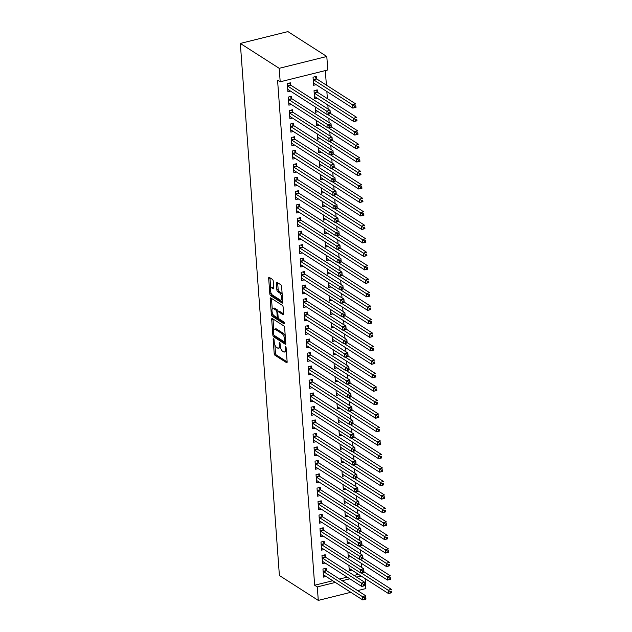 <?xml version="1.0" encoding="UTF-8"?>
<svg xmlns="http://www.w3.org/2000/svg" width="632" height="632" viewBox="0 0 632 632"><rect width="100%" height="100%" fill="white"/><g stroke="black" fill="none" stroke-linecap="round" stroke-linejoin="round"><path stroke-width="0.95" d="M273.553 338.799A0.995 0.403 -104 0 0 273.38 338.76A0.995 0.403 -104 0 0 273.166 339.431L274.201 353.501A1.422 0.577 -104 0 0 274.944 355.231L286.588 362.689A1.422 0.577 -104 0 0 286.833 362.744A1.422 0.577 -104 0 0 287.141 361.781L286.106 347.719A0.995 0.403 -104 0 0 285.585 346.502A0.995 0.403 -104 0 0 285.411 346.462A0.995 0.403 -104 0 0 285.198 347.134L285.332 348.959A4.55 1.833 -104 0 1 284.361 352.048A4.55 1.833 -104 0 1 283.578 351.866L282.607 351.242A4.55 1.833 -104 0 1 280.221 345.688L280.087 343.863A0.995 0.403 -104 0 0 279.573 342.647A0.995 0.403 -104 0 0 279.399 342.607A0.995 0.403 -104 0 0 279.186 343.287L279.32 345.104A4.55 1.833 -104 0 1 278.349 348.192A4.55 1.833 -104 0 1 277.559 348.019L276.587 347.395A4.55 1.833 -104 0 1 274.209 341.833L274.075 340.016A0.995 0.403 -104 0 0 273.553 338.799M273.237 281.169A1.422 0.577 -104 0 0 272.495 279.439L269.224 277.345A1.422 0.577 -104 0 0 268.979 277.29A1.422 0.577 -104 0 0 268.679 278.254L269.825 293.872A1.422 0.577 -104 0 0 270.567 295.61L282.212 303.06A1.422 0.577 -104 0 0 282.457 303.115A1.422 0.577 -104 0 0 282.757 302.151L281.611 286.533A1.422 0.577 -104 0 0 280.869 284.795L276.927 282.267A1.422 0.577 -104 0 0 276.674 282.212A1.422 0.577 -104 0 0 276.374 283.183L276.863 289.867A1.422 0.577 -104 0 0 277.606 291.605L279.565 292.853A3.8 1.533 -104 0 1 281.469 296.771A3.8 1.533 -104 0 1 280.742 300.089A3.8 1.533 -104 0 1 280.087 299.931L272.424 295.026A3.8 1.533 -104 0 1 270.52 291.115A3.8 1.533 -104 0 1 271.239 287.797A3.8 1.533 -104 0 1 271.902 287.947L273.174 288.769A1.422 0.577 -104 0 0 273.427 288.824A1.422 0.577 -104 0 0 273.727 287.86L273.237 281.169M280.197 81.805L279.21 68.319L326.799 56.485L327.787 69.97L280.197 81.805L277.559 80.114L314.657 585.232L317.288 586.915L335.363 582.42M279.21 68.319L240.326 43.434L279.399 575.515L318.283 600.4L317.288 586.915M272.25 318.504A1.422 0.577 -104 0 0 272.005 318.449A1.422 0.577 -104 0 0 271.697 319.413L272.842 335.031A1.422 0.577 -104 0 0 273.593 336.769L285.23 344.227A1.422 0.577 -104 0 0 285.482 344.282A1.422 0.577 -104 0 0 285.783 343.31L284.637 327.692A1.422 0.577 -104 0 0 283.894 325.962L272.25 318.504M271.333 314.452L270.188 298.833A1.422 0.577 -104 0 1 270.488 297.87A1.422 0.577 -104 0 1 270.741 297.925L282.378 305.375A1.422 0.577 -104 0 1 283.128 307.113L283.618 313.796A1.422 0.577 -104 0 1 283.31 314.768A1.422 0.577 -104 0 1 283.065 314.704L278.341 311.687A1.422 0.577 -104 0 0 278.096 311.631A1.422 0.577 -104 0 0 277.796 312.595L278.12 317.027A1.422 0.577 -104 0 0 278.862 318.765L283.776 321.917A0.995 0.403 -104 0 1 284.282 322.936A0.995 0.403 -104 0 1 284.084 323.805A0.995 0.403 -104 0 1 283.918 323.766L272.076 316.19A1.422 0.577 -104 0 1 271.333 314.452L272.621 314.136L272.582 313.614M326.799 56.485L287.916 31.6L240.326 43.434M291.676 98.466L291.518 96.277L288.303 97.083L288.895 105.173L291.423 104.541M317.398 92.067L317.24 89.878L314.025 90.684L314.618 98.774L317.153 98.142M293.659 125.428L293.501 123.248L290.286 124.046L290.878 132.135L293.406 131.511M316.205 120.404L316.6 125.736L319.128 125.112M295.642 152.399L295.476 150.219L292.26 151.016L292.853 159.106L295.389 158.474M318.188 147.367L318.583 152.707L321.111 152.083M297.617 179.37L297.459 177.181L294.243 177.987L294.836 186.077L297.364 185.445M320.171 174.337L320.558 179.678L323.094 179.046M299.6 206.332L299.442 204.152L296.226 204.95L296.819 213.039L299.347 212.415M322.146 201.308L322.541 206.648L325.069 206.016M301.583 233.303L301.417 231.122L298.201 231.92L298.794 240.01L301.33 239.378M324.129 228.27L324.524 233.611L327.052 232.987M303.558 260.273L303.4 258.085L300.184 258.891L300.777 266.981L303.305 266.349M326.112 255.241L326.499 260.582L329.035 259.95M305.54 287.236L305.382 285.056L302.167 285.854L302.76 293.943L305.288 293.319M328.087 282.212L328.482 287.552L331.01 286.92M307.523 314.207L307.357 312.026L304.142 312.824L304.743 320.914L307.271 320.282M330.07 309.182L330.465 314.515L332.993 313.891M309.498 341.177L309.34 338.989L306.125 339.795L306.718 347.884L309.253 347.252M332.053 336.145L332.44 341.485L334.976 340.853M311.481 368.14L311.323 365.96L308.108 366.757L308.7 374.847L311.228 374.223M334.036 363.116L334.423 368.456L336.951 367.824M313.464 395.111L313.298 392.93L310.083 393.728L310.683 401.818L313.211 401.194M336.011 390.086L336.406 395.419L338.934 394.795M315.439 422.081L315.281 419.901L312.066 420.699L312.658 428.788L315.194 428.156M337.994 417.049L338.389 422.389L340.917 421.757M317.422 449.044L317.264 446.863L314.049 447.661L314.641 455.759L317.169 455.127M339.977 444.019L340.364 449.36L342.9 448.728M319.405 476.014L319.239 473.834L316.024 474.632L316.624 482.722L319.152 482.098M341.952 470.99L342.347 476.323L344.875 475.699M321.38 502.985L321.222 500.805L318.007 501.603L318.599 509.692L321.135 509.06M343.934 497.953L344.329 503.293L346.857 502.661M323.363 529.956L323.205 527.767L319.99 528.565L320.582 536.663L323.11 536.031M345.917 524.923L346.304 530.264L348.84 529.632M325.346 556.918L325.188 554.738L321.972 555.536L322.565 563.626L325.093 563.001M347.892 551.894L348.287 557.226L350.815 556.602M314.657 585.232L332.724 580.737M339.558 579.038L347.189 577.135M354.015 575.436L358.455 574.338M361.82 567.583L361.512 563.444M360.825 554.098L360.524 549.958M359.837 540.613L359.529 536.481M358.85 527.128L358.542 522.996M357.854 513.642L357.554 509.511M356.867 500.165L356.559 496.025M355.879 486.679L355.571 482.54M354.884 473.194L354.584 469.055M353.896 459.709L353.588 455.577M352.909 446.224L352.601 442.092M351.913 432.738L351.613 428.607M350.926 419.261L350.618 415.121M349.93 405.776L349.63 401.636M348.943 392.29L348.643 388.151M347.956 378.805L347.647 374.665M346.96 365.32L346.66 361.188M345.973 351.834L345.672 347.703M344.985 338.349L344.677 334.217M343.99 324.872L343.69 320.732M343.002 311.386L342.702 307.247M342.015 297.901L341.707 293.762M341.019 284.416L340.719 280.284M340.032 270.93L339.732 266.799M339.044 257.445L338.736 253.314M338.049 243.968L337.749 239.828M337.061 230.483L336.761 226.343M336.074 216.997L335.766 212.858M335.079 203.512L334.778 199.38M334.091 190.027L333.791 185.895M333.103 176.541L332.795 172.41M332.108 163.064L331.808 158.924M331.121 149.579L330.82 145.439M330.133 136.093L329.825 131.954M329.138 122.608L328.838 118.476M328.15 109.123L327.85 104.991M327.376 98.616L326.855 91.506M326.389 85.138L325.322 70.579M348.888 565.379L349.275 570.712L351.811 570.088M326.333 570.404L326.175 568.223L322.96 569.021L323.552 577.111L326.08 576.479M346.905 538.409L347.3 543.749L349.828 543.117M324.35 543.433L324.192 541.253L320.977 542.051L321.57 550.14L324.105 549.516M344.922 511.438L345.317 516.779L347.845 516.147M322.375 516.47L322.217 514.282L318.994 515.088L319.595 523.178L322.123 522.546M342.947 484.468L343.334 489.808L345.87 489.184M320.392 489.5L320.234 487.319L317.019 488.117L317.612 496.207L320.14 495.575M340.964 457.505L341.359 462.845L343.887 462.213M318.41 462.529L318.252 460.349L315.036 461.147L315.629 469.236L318.165 468.612M338.981 430.534L339.376 435.875L341.904 435.243M316.435 435.567L316.269 433.378L313.053 434.184L313.654 442.274L316.182 441.642M337.006 403.564L337.393 408.904L339.921 408.272M314.452 408.596L314.294 406.416L311.078 407.213L311.671 415.303L314.199 414.671M335.023 376.601L335.418 381.933L337.946 381.309M312.469 381.625L312.311 379.445L309.095 380.243L309.688 388.332L312.224 387.708M333.04 349.63L333.435 354.971L335.963 354.339M310.494 354.663L310.328 352.474L307.113 353.28L307.713 361.37L310.241 360.738M331.065 322.66L331.452 328L333.98 327.368M308.511 327.692L308.353 325.512L305.137 326.31L305.73 334.399L308.258 333.767M329.082 295.697L329.47 301.03L332.005 300.405M306.528 300.721L306.37 298.541L303.155 299.339L303.747 307.428L306.283 306.804M327.1 268.726L327.495 274.067L330.023 273.435M304.553 273.759L304.387 271.57L301.172 272.368L301.772 280.466L304.3 279.834M325.117 241.756L325.512 247.096L328.04 246.464M302.57 246.788L302.412 244.608L299.197 245.406L299.789 253.495L302.317 252.863M323.142 214.793L323.529 220.126L326.065 219.502M300.587 219.818L300.429 217.637L297.214 218.435L297.806 226.525L300.334 225.9M321.159 187.823L321.554 193.163L324.082 192.531M298.612 192.847L298.446 190.667L295.231 191.464L295.823 199.562L298.359 198.93M319.176 160.852L319.571 166.192L322.099 165.56M296.629 165.884L296.471 163.704L293.256 164.502L293.848 172.591L296.376 171.959M317.201 133.889L317.588 139.222L320.124 138.598M294.646 138.914L294.488 136.733L291.273 137.531L291.865 145.621L294.394 144.997M315.218 106.919L315.613 112.259L318.141 111.627M292.671 111.943L292.505 109.763L289.29 110.56L289.883 118.65L292.418 118.026M316.411 78.581L316.253 76.401L313.038 77.199L313.63 85.288L316.158 84.656M290.688 84.98L290.53 82.792L287.315 83.598L287.908 91.687L290.436 91.055M365.138 578.62L365.873 588.566L357.641 590.612M342.196 580.721L349.82 578.825M356.653 577.127L361.085 576.021M318.283 600.4L350.815 592.31M278.349 348.192L279.636 347.877A4.55 1.833 -104 0 0 280.403 346.984M284.361 352.048L285.648 351.724A4.55 1.833 -104 0 0 286.351 351.021M274.873 344.819L275.489 353.177A1.422 0.577 -104 0 0 276.231 354.915L287.141 361.899M274.272 335.442A1.422 0.577 -104 0 0 274.873 336.453L285.79 343.437M272.977 318.97A1.422 0.577 -104 0 0 272.985 319.097L273.775 329.857M273.648 334.154A0.995 0.403 -104 0 0 274.17 335.371L284.384 341.912A0.995 0.403 -104 0 0 284.558 341.952A0.995 0.403 -104 0 0 284.771 341.28L284.629 339.36A4.55 1.833 -104 0 0 282.251 333.799L275.26 329.327A4.55 1.833 -104 0 0 274.478 329.146A4.55 1.833 -104 0 0 273.506 332.242L273.648 334.154M285.253 336.058A4.55 1.833 -104 0 0 283.531 333.483L282.251 333.799M274.478 329.146L275.765 328.83A4.55 1.833 -104 0 1 276.547 329.011L283.531 333.483M272.234 308.914L271.476 298.517L270.188 298.833M283.618 313.922L279.628 311.363A1.422 0.577 -104 0 0 279.383 311.307L278.096 311.631M284.258 322.841L273.364 315.874L272.076 316.19M273.443 308.55A3.8 1.533 -104 0 0 272.787 308.4A3.8 1.533 -104 0 0 272.06 311.718A3.8 1.533 -104 0 0 273.964 315.629L276.666 317.359A1.422 0.577 -104 0 0 276.911 317.414A1.422 0.577 -104 0 0 277.211 316.45L276.887 312.018A1.422 0.577 -104 0 0 276.144 310.28L273.443 308.55L274.73 308.226A3.8 1.533 -104 0 0 274.075 308.076L272.787 308.4M277.954 317.043A1.422 0.577 -104 0 0 278.127 317.106L276.911 317.414M278.167 311.615A1.422 0.577 -104 0 0 277.432 309.957L276.144 310.28M274.73 308.226L277.432 309.957M272.621 314.136A1.422 0.577 -104 0 0 273.364 315.874M271.239 287.797L272.526 287.481A3.8 1.533 -104 0 1 273.19 287.631L273.735 287.979M280.742 300.089L282.03 299.766A3.8 1.533 -104 0 0 282.551 299.307M282.196 294.457A3.8 1.533 -104 0 0 280.853 292.537L279.565 292.853M277.653 282.741A1.422 0.577 -104 0 0 277.661 282.86L278.151 289.543A1.422 0.577 -104 0 0 278.894 291.281L280.853 292.537M271.081 293.106L271.112 293.548A1.422 0.577 -104 0 0 271.855 295.286L282.765 302.27M269.959 277.811A1.422 0.577 -104 0 0 269.959 277.938L270.717 288.255M349.117 568.531L349.212 568.516A1.446 0.585 76 0 1 349.449 568.571L388.459 593.543L388.214 590.169L391.429 589.372L363.937 571.778M391.39 591.173L391.674 592.745L388.459 593.543L391.492 592.516L391.39 591.173L390.102 591.489L390.205 592.84M390.102 591.489L361.172 572.869M324.967 568.524L326.436 570.546A1.446 0.585 -104 0 0 326.689 570.799L365.699 595.771L365.952 599.136L362.736 599.942L323.718 574.97A1.446 0.585 -104 0 0 323.481 574.915L323.394 574.93M364.482 599.239L362.736 599.942L362.484 596.568L365.699 595.771L365.667 597.572L364.38 597.888L364.482 599.239L365.77 598.915L365.667 597.572M323.118 571.202L323.221 571.344A1.446 0.585 -104 0 0 323.473 571.597L364.38 597.888M348.129 555.046L348.216 555.03A1.446 0.585 76 0 1 348.453 555.086L387.471 580.058L387.219 576.684L390.434 575.886L362.95 558.293M390.402 577.688L390.687 579.26L387.471 580.058L390.497 579.038L390.402 577.688L389.115 578.004L389.217 579.354M389.115 578.004L360.185 559.383M347.134 541.561L347.229 541.545A1.446 0.585 76 0 1 347.466 541.608L386.476 566.572L386.231 563.199L389.446 562.401L361.962 544.808M389.415 564.202L389.691 565.774L386.476 566.572L389.51 565.553L389.415 564.202L388.127 564.518L388.222 565.869M388.127 564.518L359.197 545.898M323.979 555.038L325.448 557.061A1.446 0.585 -104 0 0 325.701 557.313L364.711 582.285L364.956 585.659L361.741 586.457L322.731 561.485A1.446 0.585 -104 0 0 322.494 561.429L322.399 561.445M363.487 585.753L361.741 586.457L361.496 583.083L364.711 582.285L364.68 584.087L363.392 584.403L363.487 585.753L364.775 585.429L364.68 584.087M322.13 557.716L322.233 557.859A1.446 0.585 -104 0 0 322.486 558.119L363.392 584.403M322.992 541.553L324.453 543.575A1.446 0.585 -104 0 0 324.714 543.836L363.724 568.8L363.969 572.173L360.753 572.971L321.743 547.999A1.446 0.585 -104 0 0 321.506 547.944L321.412 547.96M362.499 572.268L360.753 572.971L360.509 569.598L363.724 568.8L363.684 570.601L362.405 570.917L362.499 572.268L363.787 571.952L363.684 570.601M321.135 544.239L321.238 544.381A1.446 0.585 -104 0 0 321.49 544.634L362.405 570.917M346.146 528.076L346.233 528.06A1.446 0.585 76 0 1 346.478 528.123L385.488 553.087L385.243 549.721L388.459 548.916L360.967 531.33M388.419 550.717L388.704 552.289L385.488 553.087L388.522 552.068L388.419 550.717L387.132 551.041L387.234 552.384M387.132 551.041L358.202 532.413M345.159 514.598L345.246 514.574A1.446 0.585 76 0 1 345.483 514.638L384.501 539.602L384.248 536.236L387.463 535.438L359.979 517.845M387.432 537.232L387.716 538.804L384.501 539.602L387.527 538.582L387.432 537.232L386.144 537.556L386.247 538.899M386.144 537.556L357.214 518.927M321.996 528.068L323.466 530.09A1.446 0.585 -104 0 0 323.718 530.351L362.728 555.315L362.981 558.688L359.766 559.486L320.748 534.522A1.446 0.585 -104 0 0 320.511 534.459L320.424 534.475M361.512 558.783L359.766 559.486L359.513 556.113L362.728 555.315L362.697 557.116L361.409 557.432L361.512 558.783L362.8 558.467L362.697 557.116M320.148 530.754L320.25 530.896A1.446 0.585 -104 0 0 320.503 531.149L361.409 557.432M321.009 514.582L322.478 516.613A1.446 0.585 -104 0 0 322.731 516.865L361.741 541.829L361.986 545.203L358.771 546.001L319.76 521.037A1.446 0.585 -104 0 0 319.523 520.973L319.429 520.989M360.517 545.298L358.771 546.001L358.526 542.635L361.741 541.829L361.709 543.631L360.422 543.954L360.517 545.298L361.804 544.982L361.709 543.631M319.16 517.268L319.263 517.411A1.446 0.585 -104 0 0 319.516 517.663L360.422 543.954M344.163 501.113L344.258 501.097A1.446 0.585 76 0 1 344.495 501.152L383.505 526.124L383.261 522.751L386.476 521.953L358.992 504.36M386.444 523.746L386.721 525.318L383.505 526.124L386.539 525.097L386.444 523.746L385.157 524.07L385.251 525.421M385.157 524.07L356.219 505.45M320.021 501.097L321.483 503.127A1.446 0.585 -104 0 0 321.735 503.38L360.753 528.352L360.998 531.717L357.783 532.515L318.773 507.551A1.446 0.585 -104 0 0 318.536 507.488L318.441 507.512M359.529 531.812L357.783 532.515L357.538 529.15L360.753 528.352L360.714 530.145L359.434 530.469L359.529 531.812L360.817 531.496L360.714 530.145M318.165 503.783L318.267 503.925A1.446 0.585 -104 0 0 318.52 504.178L359.434 530.469M343.176 487.627L343.263 487.612A1.446 0.585 76 0 1 343.508 487.667L382.518 512.639L382.265 509.266L385.488 508.468L357.996 490.874M385.449 510.269L385.733 511.841L382.518 512.639L385.552 511.612L385.449 510.269L384.161 510.585L384.264 511.936M384.161 510.585L355.231 491.965M319.026 487.62L320.495 489.642A1.446 0.585 -104 0 0 320.748 489.895L359.758 514.867L360.011 518.232L356.796 519.038L317.778 494.066A1.446 0.585 -104 0 0 317.541 494.011L317.454 494.027M358.542 518.335L356.796 519.038L356.543 515.665L359.758 514.867L359.727 516.66L358.439 516.984L358.542 518.335L359.829 518.011L359.727 516.66M317.177 490.298L317.28 490.44A1.446 0.585 -104 0 0 317.533 490.693L358.439 516.984M342.188 474.142L342.275 474.126A1.446 0.585 76 0 1 342.512 474.182L381.523 499.154L381.278 495.78L384.493 494.982L357.009 477.389M384.461 496.784L384.746 498.356L381.523 499.154L384.556 498.127L384.461 496.784L383.174 497.1L383.276 498.451M383.174 497.1L354.244 478.479M318.038 474.134L319.508 476.157A1.446 0.585 -104 0 0 319.76 476.409L358.771 501.381L359.016 504.755L355.8 505.553L316.79 480.581A1.446 0.585 -104 0 0 316.553 480.525L316.458 480.541M357.546 504.849L355.8 505.553L355.555 502.179L358.771 501.381L358.739 503.183L357.451 503.499L357.546 504.849L358.834 504.526L358.739 503.183M316.19 476.812L316.292 476.955A1.446 0.585 -104 0 0 316.545 477.215L357.451 503.499M341.193 460.657L341.288 460.641A1.446 0.585 76 0 1 341.525 460.704L380.535 485.668L380.29 482.295L383.505 481.497L356.021 463.904M383.474 483.298L383.75 484.87L380.535 485.668L383.569 484.649L383.474 483.298L382.186 483.614L382.281 484.965M382.186 483.614L353.248 464.994M317.051 460.649L318.512 462.671A1.446 0.585 -104 0 0 318.765 462.924L357.783 487.896L358.028 491.269L354.813 492.067L315.803 467.095A1.446 0.585 -104 0 0 315.565 467.04L315.471 467.056M356.559 491.364L354.813 492.067L354.568 488.694L357.783 487.896L357.744 489.697L356.464 490.013L356.559 491.364L357.846 491.04L357.744 489.697M315.194 463.335L315.297 463.469A1.446 0.585 -104 0 0 315.55 463.73L356.464 490.013M340.206 447.172L340.293 447.156A1.446 0.585 76 0 1 340.537 447.219L379.548 472.183L379.295 468.818L382.51 468.012L355.026 450.426M382.478 469.813L382.763 471.385L379.548 472.183L382.581 471.164L382.478 469.813L381.191 470.137L381.293 471.48M381.191 470.137L352.261 451.509M316.055 447.164L317.525 449.186A1.446 0.585 -104 0 0 317.778 449.447L356.788 474.411L357.041 477.784L353.825 478.582L314.807 453.618A1.446 0.585 -104 0 0 314.57 453.555L314.483 453.571M355.571 477.879L353.825 478.582L353.572 475.209L356.788 474.411L356.756 476.212L355.468 476.528L355.571 477.879L356.859 477.563L356.756 476.212M314.207 449.85L314.309 449.992A1.446 0.585 -104 0 0 314.562 450.245L355.468 476.528M339.218 433.694L339.305 433.671A1.446 0.585 76 0 1 339.542 433.734L378.552 458.698L378.307 455.332L381.523 454.527L354.038 436.941M381.491 456.328L381.768 457.9L378.552 458.698L381.586 457.679L381.491 456.328L380.203 456.652L380.306 457.995M380.203 456.652L351.274 438.023M315.068 433.678L316.537 435.709A1.446 0.585 -104 0 0 316.79 435.962L355.8 460.926L356.045 464.299L352.83 465.097L313.82 440.133A1.446 0.585 -104 0 0 313.583 440.07L313.488 440.085M354.576 464.394L352.83 465.097L352.585 461.731L355.8 460.926L355.769 462.727L354.481 463.051L354.576 464.394L355.863 464.078L355.769 462.727M313.219 436.364L313.322 436.507A1.446 0.585 -104 0 0 313.575 436.759L354.481 463.051M338.223 420.209L338.317 420.185A1.446 0.585 76 0 1 338.555 420.248L377.565 445.22L377.32 441.847L380.535 441.049L353.051 423.456M380.503 442.842L380.78 444.414L377.565 445.22L380.598 444.193L380.503 442.842L379.216 443.166L379.311 444.517M379.216 443.166L350.278 424.538M314.08 420.193L315.542 422.223A1.446 0.585 -104 0 0 315.795 422.476L354.813 447.44L355.058 450.813L351.842 451.611L312.832 426.647A1.446 0.585 -104 0 0 312.587 426.584L312.5 426.608M353.588 450.908L351.842 451.611L351.597 448.246L354.813 447.44L354.773 449.241L353.486 449.565L353.588 450.908L354.876 450.592L354.773 449.241M312.224 422.879L312.327 423.021A1.446 0.585 -104 0 0 312.579 423.274L353.486 449.565M337.235 406.724L337.322 406.708A1.446 0.585 76 0 1 337.567 406.763L376.577 431.735L376.324 428.362L379.54 427.564L352.056 409.971M379.508 429.365L379.793 430.937L376.577 431.735L379.611 430.708L379.508 429.365L378.22 429.681L378.323 431.032M378.22 429.681L349.291 411.061M313.085 406.716L314.554 408.738A1.446 0.585 -104 0 0 314.807 408.991L353.817 433.963L354.07 437.328L350.855 438.134L311.837 413.162A1.446 0.585 -104 0 0 311.6 413.099L311.513 413.123M352.601 437.431L350.855 438.134L350.602 434.761L353.817 433.963L353.786 435.756L352.498 436.08L352.601 437.431L353.88 437.107L353.786 435.756M311.236 409.394L311.339 409.536A1.446 0.585 -104 0 0 311.592 409.789L352.498 436.08M336.248 393.238L336.335 393.223A1.446 0.585 76 0 1 336.572 393.278L375.582 418.25L375.337 414.876L378.552 414.079L351.068 396.485M378.521 415.88L378.797 417.452L375.582 418.25L378.615 417.223L378.521 415.88L377.233 416.196L377.336 417.547M377.233 416.196L348.303 397.575M312.097 393.23L313.567 395.253A1.446 0.585 -104 0 0 313.82 395.506L352.83 420.478L353.075 423.851L349.859 424.649L310.849 399.677A1.446 0.585 -104 0 0 310.612 399.622L310.517 399.637M351.605 423.946L349.859 424.649L349.615 421.275L352.83 420.478L352.798 422.279L351.51 422.595L351.605 423.946L352.893 423.622L352.798 422.279M310.249 395.909L310.352 396.051A1.446 0.585 -104 0 0 310.604 396.311L351.51 422.595M335.252 379.753L335.347 379.737A1.446 0.585 76 0 1 335.584 379.8L374.594 404.764L374.349 401.391L377.565 400.593L350.081 383M377.533 402.394L377.81 403.967L374.594 404.764L377.628 403.745L377.533 402.394L376.245 402.71L376.34 404.061M376.245 402.71L347.308 384.09M311.11 379.745L312.571 381.768A1.446 0.585 -104 0 0 312.824 382.02L351.842 406.992L352.087 410.366L348.872 411.163L309.862 386.192A1.446 0.585 -104 0 0 309.617 386.136L309.53 386.152M350.618 410.46L348.872 411.163L348.619 407.79L351.842 406.992L351.803 408.793L350.515 409.109L350.618 410.46L351.906 410.136L351.803 408.793M309.253 382.431L309.356 382.565A1.446 0.585 -104 0 0 309.609 382.826L350.515 409.109M334.265 366.268L334.352 366.252A1.446 0.585 76 0 1 334.597 366.315L373.607 391.279L373.354 387.906L376.569 387.108L349.085 369.515M376.538 388.909L376.822 390.481L373.607 391.279L376.64 390.26L376.538 388.909L375.25 389.233L375.353 390.576M375.25 389.233L346.32 370.605M310.115 366.26L311.584 368.282A1.446 0.585 -104 0 0 311.837 368.543L350.847 393.507L351.1 396.88L347.877 397.678L308.866 372.714A1.446 0.585 -104 0 0 308.629 372.651L308.542 372.667M349.63 396.975L347.877 397.678L347.632 394.305L350.847 393.507L350.815 395.308L349.528 395.624L349.63 396.975L350.91 396.659L350.815 395.308M308.266 368.946L308.369 369.088A1.446 0.585 -104 0 0 308.621 369.341L349.528 395.624M333.277 352.79L333.364 352.767A1.446 0.585 76 0 1 333.601 352.83L372.611 377.794L372.367 374.428L375.582 373.623L348.098 356.037M375.55 375.424L375.827 376.996L372.611 377.794L375.645 376.775L375.55 375.424L374.262 375.748L374.365 377.091M374.262 375.748L345.333 357.12M309.127 352.775L310.596 354.797A1.446 0.585 -104 0 0 310.849 355.058L349.859 380.022L350.104 383.395L346.889 384.193L307.879 359.229A1.446 0.585 -104 0 0 307.642 359.166L307.547 359.181M348.635 383.49L346.889 384.193L346.644 380.827L349.859 380.022L349.828 381.823L348.54 382.147L348.635 383.49L349.923 383.174L349.828 381.823M307.278 355.461L307.381 355.603A1.446 0.585 -104 0 0 307.634 355.856L348.54 382.147M332.282 339.305L332.377 339.281A1.446 0.585 76 0 1 332.614 339.345L371.624 364.316L371.379 360.943L374.594 360.145L347.11 342.552M374.555 361.938L374.839 363.511L371.624 364.316L374.658 363.289L374.555 361.938L373.275 362.262L373.37 363.613M373.275 362.262L344.337 343.634M308.139 339.289L309.601 341.32A1.446 0.585 -104 0 0 309.854 341.572L348.872 366.536L349.117 369.91L345.902 370.708L306.891 345.743A1.446 0.585 -104 0 0 306.646 345.68L306.56 345.704M347.647 370.004L345.902 370.708L345.649 367.342L348.872 366.536L348.832 368.338L347.545 368.661L347.647 370.004L348.935 369.688L348.832 368.338M306.283 341.975L306.386 342.117A1.446 0.585 -104 0 0 306.639 342.37L347.545 368.661M331.294 325.82L331.381 325.804A1.446 0.585 76 0 1 331.626 325.859L370.636 350.831L370.384 347.458L373.599 346.66L346.115 329.067M373.567 348.461L373.852 350.025L370.636 350.831L373.67 349.804L373.567 348.461L372.28 348.777L372.382 350.128M372.28 348.777L343.35 330.157M307.144 325.812L308.613 327.834A1.446 0.585 -104 0 0 308.866 328.087L347.877 353.059L348.121 356.424L344.906 357.23L305.896 332.258A1.446 0.585 -104 0 0 305.659 332.195L305.572 332.219M346.66 356.527L344.906 357.23L344.661 353.857L347.877 353.059L347.845 354.852L346.557 355.176L346.66 356.527L347.94 356.203L347.845 354.852M305.296 328.49L305.398 328.632A1.446 0.585 -104 0 0 305.651 328.885L346.557 355.176M330.307 312.334L330.394 312.319A1.446 0.585 76 0 1 330.631 312.374L369.641 337.346L369.396 333.973L372.611 333.175L345.127 315.581M372.58 334.976L372.856 336.548L369.641 337.346L372.675 336.319L372.58 334.976L371.292 335.292L371.395 336.643M371.292 335.292L342.362 316.672M306.157 312.327L307.626 314.349A1.446 0.585 -104 0 0 307.879 314.602L346.889 339.574L347.134 342.939L343.919 343.745L304.908 318.773A1.446 0.585 -104 0 0 304.671 318.718L304.577 318.733M345.665 343.042L343.919 343.745L343.674 340.372L346.889 339.574L346.857 341.375L345.57 341.691L345.665 343.042L346.952 342.718L346.857 341.375M304.308 315.005L304.411 315.147A1.446 0.585 -104 0 0 304.663 315.4L345.57 341.691M329.312 298.849L329.406 298.833A1.446 0.585 76 0 1 329.643 298.889L368.654 323.861L368.409 320.487L371.624 319.689L344.132 302.096M371.584 321.49L371.869 323.063L368.654 323.861L371.687 322.841L371.584 321.49L370.305 321.807L370.399 323.157M370.305 321.807L341.367 303.186M305.169 298.841L306.631 300.864A1.446 0.585 -104 0 0 306.883 301.116L345.894 326.088L346.146 329.462L342.931 330.26L303.921 305.288A1.446 0.585 -104 0 0 303.676 305.232L303.589 305.248M344.677 329.556L342.931 330.26L342.678 326.886L345.894 326.088L345.862 327.889L344.574 328.206L344.677 329.556L345.965 329.233L345.862 327.889M303.313 301.519L303.415 301.662A1.446 0.585 -104 0 0 303.668 301.922L344.574 328.206M328.324 285.364L328.411 285.348A1.446 0.585 76 0 1 328.656 285.411L367.666 310.375L367.413 307.002L370.628 306.204L343.144 288.611M370.597 308.005L370.881 309.577L367.666 310.375L370.7 309.356L370.597 308.005L369.309 308.321L369.412 309.672M369.309 308.321L340.379 289.701M304.174 285.356L305.643 287.378A1.446 0.585 -104 0 0 305.896 287.639L344.906 312.603L345.151 315.976L341.936 316.774L302.925 291.802A1.446 0.585 -104 0 0 302.688 291.747L302.602 291.763M343.69 316.071L341.936 316.774L341.691 313.401L344.906 312.603L344.875 314.404L343.587 314.72L343.69 316.071L344.969 315.755L344.875 314.404M302.325 288.042L302.428 288.184A1.446 0.585 -104 0 0 302.681 288.437L343.587 314.72M327.329 271.878L327.423 271.863A1.446 0.585 76 0 1 327.66 271.926L366.671 296.89L366.426 293.525L369.641 292.719L342.157 275.133M369.609 294.52L369.886 296.092L366.671 296.89L369.704 295.871L369.609 294.52L368.322 294.844L368.417 296.187M368.322 294.844L339.392 276.216M303.186 271.871L304.656 273.893A1.446 0.585 -104 0 0 304.908 274.154L343.919 299.118L344.163 302.491L340.948 303.289L301.938 278.325A1.446 0.585 -104 0 0 301.701 278.262L301.606 278.278M342.694 302.586L340.948 303.289L340.703 299.916L343.919 299.118L343.887 300.919L342.599 301.243L342.694 302.586L343.982 302.27L343.887 300.919M301.338 274.557L301.44 274.699A1.446 0.585 -104 0 0 301.693 274.952L342.599 301.243M326.341 258.401L326.436 258.377A1.446 0.585 76 0 1 326.673 258.441L365.683 283.405L365.438 280.039L368.654 279.241L341.162 261.648M368.614 281.035L368.898 282.607L365.683 283.405L368.717 282.385L368.614 281.035L367.334 281.358L367.429 282.702M367.334 281.358L338.397 262.73M325.354 244.916L325.44 244.9A1.446 0.585 76 0 1 325.685 244.955L364.696 269.927L364.443 266.554L367.658 265.756L340.174 248.163M367.627 267.549L367.911 269.121L364.696 269.927L367.729 268.9L367.627 267.549L366.339 267.873L366.442 269.224M366.339 267.873L337.409 249.253M324.358 231.43L324.453 231.415A1.446 0.585 76 0 1 324.69 231.47L363.7 256.442L363.455 253.069L366.671 252.271L339.187 234.677M366.639 254.072L366.916 255.644L363.7 256.442L366.734 255.415L366.639 254.072L365.351 254.388L365.446 255.739M365.351 254.388L336.422 235.768M323.371 217.945L323.466 217.929A1.446 0.585 76 0 1 323.702 217.985L362.713 242.957L362.468 239.583L365.683 238.785L338.191 221.192M365.644 240.587L365.928 242.159L362.713 242.957L365.746 241.93L365.644 240.587L364.364 240.903L364.459 242.254M364.364 240.903L335.426 222.282M322.383 204.46L322.47 204.444A1.446 0.585 76 0 1 322.707 204.507L361.725 229.471L361.472 226.098L364.688 225.3L337.204 207.707M364.656 227.101L364.94 228.673L361.725 229.471L364.759 228.452L364.656 227.101L363.368 227.417L363.471 228.768M363.368 227.417L334.439 208.797M321.388 190.975L321.483 190.959A1.446 0.585 76 0 1 321.72 191.022L360.73 215.986L360.485 212.621L363.7 211.815L336.216 194.229M363.669 213.616L363.945 215.188L360.73 215.986L363.763 214.967L363.669 213.616L362.381 213.94L362.476 215.283M362.381 213.94L333.451 195.312M320.4 177.497L320.495 177.474A1.446 0.585 76 0 1 320.732 177.537L359.742 202.501L359.497 199.135L362.713 198.33L335.221 180.744M362.673 200.131L362.958 201.703L359.742 202.501L362.776 201.482L362.673 200.131L361.393 200.455L361.488 201.798M361.393 200.455L332.456 181.826M302.199 258.385L303.66 260.416A1.446 0.585 -104 0 0 303.913 260.668L342.923 285.632L343.176 289.006L339.961 289.804L300.95 264.84A1.446 0.585 -104 0 0 300.706 264.776L300.619 264.792M341.707 289.101L339.961 289.804L339.708 286.438L342.923 285.632L342.892 287.434L341.604 287.757L341.707 289.101L342.994 288.785L342.892 287.434M300.342 261.071L300.445 261.214A1.446 0.585 -104 0 0 300.698 261.466L341.604 287.757M301.203 244.9L302.673 246.93A1.446 0.585 -104 0 0 302.925 247.183L341.936 272.155L342.181 275.52L338.965 276.318L299.955 251.354A1.446 0.585 -104 0 0 299.718 251.291L299.631 251.315M340.719 275.623L338.965 276.318L338.72 272.953L341.936 272.155L341.904 273.948L340.616 274.272L340.719 275.623L341.999 275.299L341.904 273.948M299.355 247.586L299.457 247.728A1.446 0.585 -104 0 0 299.71 247.981L340.616 274.272M300.216 231.423L301.685 233.445A1.446 0.585 -104 0 0 301.938 233.698L340.948 258.67L341.193 262.035L337.978 262.841L298.968 237.869A1.446 0.585 -104 0 0 298.731 237.814L298.636 237.83M339.724 262.138L337.978 262.841L337.733 259.468L340.948 258.67L340.909 260.463L339.629 260.787L339.724 262.138L341.011 261.814L340.909 260.463M298.367 234.101L298.47 234.243A1.446 0.585 -104 0 0 298.723 234.496L339.629 260.787M299.228 217.937L300.69 219.96A1.446 0.585 -104 0 0 300.943 220.213L339.953 245.184L340.206 248.558L336.99 249.356L297.98 224.384A1.446 0.585 -104 0 0 297.735 224.328L297.648 224.344M338.736 248.653L336.99 249.356L336.738 245.982L339.953 245.184L339.921 246.986L338.633 247.302L338.736 248.653L340.024 248.329L339.921 246.986M297.372 220.615L297.475 220.758A1.446 0.585 -104 0 0 297.727 221.018L338.633 247.302M298.233 204.452L299.702 206.474A1.446 0.585 -104 0 0 299.955 206.735L338.965 231.699L339.21 235.072L335.995 235.87L296.985 210.898A1.446 0.585 -104 0 0 296.748 210.843L296.661 210.859M337.749 235.167L335.995 235.87L335.75 232.497L338.965 231.699L338.934 233.5L337.646 233.816L337.749 235.167L339.029 234.843L338.934 233.5M296.384 207.138L296.487 207.272A1.446 0.585 -104 0 0 296.74 207.533L337.646 233.816M297.245 190.967L298.715 192.989A1.446 0.585 -104 0 0 298.968 193.25L337.978 218.214L338.223 221.587L335.007 222.385L295.997 197.421A1.446 0.585 -104 0 0 295.76 197.358L295.665 197.374M336.753 221.682L335.007 222.385L334.762 219.012L337.978 218.214L337.938 220.015L336.659 220.331L336.753 221.682L338.041 221.366L337.938 220.015M295.397 193.653L295.5 193.795A1.446 0.585 -104 0 0 295.752 194.048L336.659 220.331M296.258 177.481L297.719 179.512A1.446 0.585 -104 0 0 297.972 179.765L336.982 204.728L337.235 208.102L334.02 208.9L295.01 183.936A1.446 0.585 -104 0 0 294.765 183.873L294.678 183.888M335.766 208.197L334.02 208.9L333.767 205.534L336.982 204.728L336.951 206.53L335.663 206.854L335.766 208.197L337.053 207.881L336.951 206.53M294.401 180.167L294.504 180.31A1.446 0.585 -104 0 0 294.757 180.562L335.663 206.854M319.413 164.012L319.5 163.988A1.446 0.585 76 0 1 319.737 164.051L358.755 189.023L358.502 185.65L361.717 184.852L334.233 167.259M361.686 186.645L361.97 188.218L358.755 189.023L361.788 187.996L361.686 186.645L360.398 186.969L360.501 188.32M360.398 186.969L331.468 168.349M295.262 163.996L296.732 166.026A1.446 0.585 -104 0 0 296.985 166.279L335.995 191.243L336.24 194.617L333.025 195.414L294.014 170.45A1.446 0.585 -104 0 0 293.777 170.387L293.683 170.411M334.77 194.711L333.025 195.414L332.78 192.049L335.995 191.243L335.963 193.044L334.676 193.368L334.77 194.711L336.058 194.395L335.963 193.044M293.414 166.682L293.517 166.824A1.446 0.585 -104 0 0 293.769 167.077L334.676 193.368M318.417 150.527L318.512 150.511A1.446 0.585 76 0 1 318.749 150.566L357.759 175.538L357.514 172.165L360.73 171.367L333.246 153.774M360.698 173.168L360.975 174.74L357.759 175.538L360.793 174.511L360.698 173.168L359.411 173.484L359.505 174.835M359.411 173.484L330.481 154.864M294.275 150.519L295.744 152.541A1.446 0.585 -104 0 0 295.997 152.794L335.007 177.766L335.252 181.131L332.037 181.937L293.027 156.965A1.446 0.585 -104 0 0 292.79 156.902L292.695 156.926M333.783 181.234L332.037 181.937L331.792 178.564L335.007 177.766L334.968 179.559L333.688 179.883L333.783 181.234L335.071 180.91L334.968 179.559M292.426 153.197L292.521 153.339A1.446 0.585 -104 0 0 292.782 153.592L333.688 179.883M317.43 137.041L317.525 137.025A1.446 0.585 76 0 1 317.762 137.081L356.772 162.053L356.527 158.679L359.742 157.881L332.25 140.288M359.703 159.683L359.987 161.255L356.772 162.053L359.805 161.026L359.703 159.683L358.423 159.999L358.518 161.35M358.423 159.999L329.485 141.378M293.28 137.033L294.749 139.056A1.446 0.585 -104 0 0 295.002 139.309L334.012 164.28L334.265 167.654L331.05 168.452L292.039 143.48A1.446 0.585 -104 0 0 291.794 143.425L291.708 143.44M332.795 167.749L331.05 168.452L330.797 165.078L334.012 164.28L333.98 166.082L332.693 166.398L332.795 167.749L334.083 167.425L333.98 166.082M291.431 139.712L291.534 139.854A1.446 0.585 -104 0 0 291.787 140.114L332.693 166.398M316.442 123.556L316.529 123.54A1.446 0.585 76 0 1 316.766 123.603L355.784 148.567L355.532 145.194L358.747 144.396L331.263 126.803M358.715 146.197L359 147.77L355.784 148.567L358.818 147.548L358.715 146.197L357.428 146.513L357.53 147.864M357.428 146.513L328.498 127.893M292.292 123.548L293.762 125.57A1.446 0.585 -104 0 0 294.014 125.823L333.025 150.795L333.269 154.169L330.054 154.966L291.044 129.995A1.446 0.585 -104 0 0 290.807 129.939L290.712 129.955M331.8 154.263L330.054 154.966L329.809 151.593L333.025 150.795L332.993 152.596L331.705 152.912L331.8 154.263L333.088 153.939L332.993 152.596M290.443 126.234L290.546 126.368A1.446 0.585 -104 0 0 290.799 126.629L331.705 152.912M315.447 110.071L315.542 110.055A1.446 0.585 76 0 1 315.779 110.118L354.789 135.082L354.544 131.717L357.759 130.911L330.275 113.318M357.728 132.712L358.004 134.284L354.789 135.082L357.823 134.063L357.728 132.712L356.44 133.036L356.535 134.379M356.44 133.036L327.51 114.408M291.305 110.063L292.766 112.085A1.446 0.585 -104 0 0 293.027 112.346L332.037 137.31L332.282 140.683L329.067 141.481L290.056 116.517A1.446 0.585 -104 0 0 289.819 116.454L289.725 116.47M330.812 140.778L329.067 141.481L328.822 138.108L332.037 137.31L331.998 139.111L330.718 139.427L330.812 140.778L332.1 140.462L331.998 139.111M289.448 112.749L289.551 112.891A1.446 0.585 -104 0 0 289.812 113.144L330.718 139.427M314.46 96.593L314.554 96.57A1.446 0.585 76 0 1 314.791 96.633L353.802 121.597L353.557 118.231L356.772 117.426L317.754 92.462A1.446 0.585 76 0 1 317.501 92.209L316.04 90.179M356.732 119.227L357.017 120.799L353.802 121.597L356.835 120.578L356.732 119.227L355.445 119.551L355.547 120.894M355.445 119.551L314.538 93.26A1.446 0.585 76 0 1 314.286 93.007L314.183 92.865M290.309 96.578L291.779 98.608A1.446 0.585 -104 0 0 292.031 98.861L331.042 123.825L331.294 127.198L328.079 127.996L289.069 103.032A1.446 0.585 -104 0 0 288.824 102.969L288.737 102.984M329.825 127.293L328.079 127.996L327.826 124.63L331.042 123.825L331.01 125.626L329.722 125.95L329.825 127.293L331.113 126.977L331.01 125.626M288.461 99.264L288.563 99.406A1.446 0.585 -104 0 0 288.816 99.659L329.722 125.95M313.472 83.108L313.559 83.084A1.446 0.585 76 0 1 313.796 83.148L352.814 108.119L352.561 104.746L355.777 103.948L316.766 78.976A1.446 0.585 76 0 1 316.514 78.724L315.044 76.701M355.745 105.742L356.029 107.314L352.814 108.119L355.84 107.092L355.745 105.742L354.457 106.065L354.56 107.416M354.457 106.065L313.551 79.774A1.446 0.585 76 0 1 313.298 79.521L313.195 79.379M289.322 83.092L290.791 85.123A1.446 0.585 -104 0 0 291.044 85.375L330.054 110.339L330.299 113.713L327.084 114.51L288.073 89.546A1.446 0.585 -104 0 0 287.837 89.483L287.742 89.507M328.83 113.807L327.084 114.51L326.839 111.145L330.054 110.339L330.023 112.141L328.735 112.464L328.83 113.807L330.117 113.491L330.023 112.141M287.473 85.778L287.576 85.92A1.446 0.585 -104 0 0 287.829 86.173L328.735 112.464M273.885 339.258L273.166 339.431M285.917 346.96L285.198 347.134M279.905 343.105L279.186 343.287M280.166 344.89L279.32 345.104M286.178 348.745L285.332 348.959M287.023 362.578L286.588 362.689M276.231 354.915L274.944 355.231M275.489 353.177L274.201 353.501M285.672 344.116L285.23 344.227M274.873 336.453L273.593 336.769M273.79 334.802L272.842 335.031M272.985 319.097L271.697 319.413M285.617 341.067L284.771 341.28M285.474 339.147L284.629 339.36M276.547 329.011L275.26 329.327M283.499 314.602L283.065 314.704M279.628 311.363L278.341 311.687M278.064 316.237L277.211 316.45M277.93 311.758L276.887 312.018M273.617 288.658L273.174 288.769M273.19 287.631L271.902 287.947M278.894 291.281L277.606 291.605M278.151 289.543L276.863 289.867M277.661 282.86L276.374 283.183M282.646 302.949L282.212 303.06M271.855 295.286L270.567 295.61M271.112 293.548L269.825 293.872M269.959 277.938L268.679 278.254M323.221 571.344L326.436 570.546M323.473 571.597L326.689 570.799M322.233 557.859L325.448 557.061M322.486 558.119L325.701 557.313M321.238 544.381L324.453 543.575M321.49 544.634L324.714 543.836M320.25 530.896L323.466 530.09M320.503 531.149L323.718 530.351M319.263 517.411L322.478 516.613M319.516 517.663L322.731 516.865M318.267 503.925L321.483 503.127M318.52 504.178L321.735 503.38M317.28 490.44L320.495 489.642M317.533 490.693L320.748 489.895M316.292 476.955L319.508 476.157M316.545 477.215L319.76 476.409M315.297 463.469L318.512 462.671M315.55 463.73L318.765 462.924M314.309 449.992L317.525 449.186M314.562 450.245L317.778 449.447M313.322 436.507L316.537 435.709M313.575 436.759L316.79 435.962M312.327 423.021L315.542 422.223M312.579 423.274L315.795 422.476M311.339 409.536L314.554 408.738M311.592 409.789L314.807 408.991M310.352 396.051L313.567 395.253M310.604 396.311L313.82 395.506M309.356 382.565L312.571 381.768M309.609 382.826L312.824 382.02M308.369 369.088L311.584 368.282M308.621 369.341L311.837 368.543M307.381 355.603L310.596 354.797M307.634 355.856L310.849 355.058M306.386 342.117L309.601 341.32M306.639 342.37L309.854 341.572M305.398 328.632L308.613 327.834M305.651 328.885L308.866 328.087M304.411 315.147L307.626 314.349M304.663 315.4L307.879 314.602M303.415 301.662L306.631 300.864M303.668 301.922L306.883 301.116M302.428 288.184L305.643 287.378M302.681 288.437L305.896 287.639M301.44 274.699L304.656 273.893M301.693 274.952L304.908 274.154M300.445 261.214L303.66 260.416M300.698 261.466L303.913 260.668M299.457 247.728L302.673 246.93M299.71 247.981L302.925 247.183M298.47 234.243L301.685 233.445M298.723 234.496L301.938 233.698M297.475 220.758L300.69 219.96M297.727 221.018L300.943 220.213M296.487 207.272L299.702 206.474M296.74 207.533L299.955 206.735M295.5 193.795L298.715 192.989M295.752 194.048L298.968 193.25M294.504 180.31L297.719 179.512M294.757 180.562L297.972 179.765M293.517 166.824L296.732 166.026M293.769 167.077L296.985 166.279M292.521 153.339L295.744 152.541M292.782 153.592L295.997 152.794M291.534 139.854L294.749 139.056M291.787 140.114L295.002 139.309M290.546 126.368L293.762 125.57M290.799 126.629L294.014 125.823M289.551 112.891L292.766 112.085M289.812 113.144L293.027 112.346M317.754 92.462L314.538 93.26M317.501 92.209L314.286 93.007M288.563 99.406L291.779 98.608M288.816 99.659L292.031 98.861M316.766 78.976L313.551 79.774M316.514 78.724L313.298 79.521M287.576 85.92L290.791 85.123M287.829 86.173L291.044 85.375M285.664 341.683L284.558 341.952"/></g></svg>
